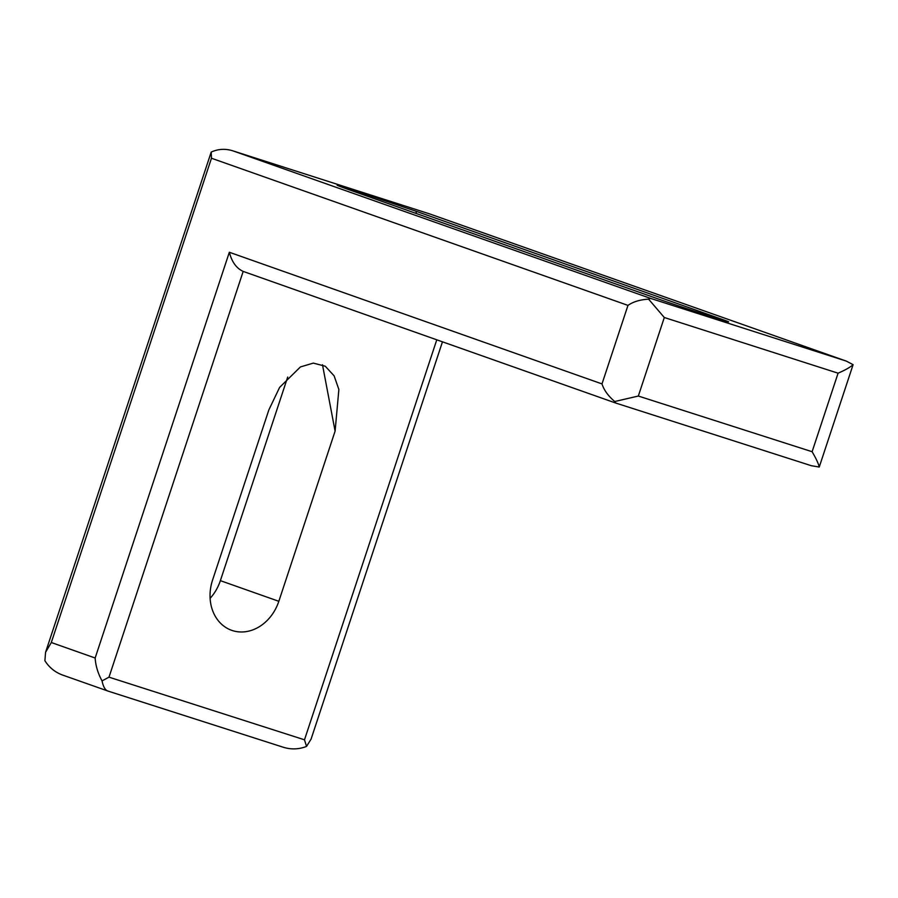 <?xml version="1.0" encoding="UTF-8"?>
<svg xmlns="http://www.w3.org/2000/svg" width="898" height="898" viewBox="0 0 898 898"><rect width="100%" height="100%" fill="white"/><g stroke="black" fill="none" stroke-linecap="round" stroke-linejoin="round"><path stroke-width="1.35" d="M415.987 211.221L351.343 189.467C333.371 183.776 332.844 183.944 349.737 189.983L655.54 298.024A42.049 0.572 18.3 0 0 700.227 313.043A42.049 0.572 18.3 0 0 728.592 321.843A42.049 0.572 18.3 0 0 721.79 319.25L415.987 211.221L416.436 213.556M337.143 185.235L349.737 189.983M64.375 675.666C56.013 673.006 49.525 668.033 44.9 660.726L45.562 652.318L51.309 642.519L211.468 158.239L627.971 305.387C633.213 301.728 640.094 299.651 648.603 299.157L650.466 298.361L233.469 151.044L429.48 213.847L845.961 360.996L650.466 298.361M648.603 299.157L664.307 317.51L838.081 373.186C845.31 370.043 850.316 367.203 853.1 364.678L846.41 361.153L429.48 213.847L233.974 151.212C226.15 148.462 218.562 148.742 211.21 152.065L211.468 158.239M853.1 364.678L819.245 467.039C818.448 463.559 816.069 458.451 812.106 451.716L838.081 373.186M45.562 652.318L211.21 152.065M627.971 305.387L601.997 383.917C604.006 390.17 608.249 396.04 614.76 401.518L638.332 396.04L664.307 317.51M287.708 377.048L220.369 580.647A42.049 34.775 -70.5 0 1 210.121 598.337M278.829 601.301A42.049 34.775 -70.5 0 1 231.695 630.329A42.049 34.775 -70.5 0 1 212.568 580.074L268.85 409.915L279.615 387.397L300.403 366.945L313.301 363.106L325.267 366.216L334.112 375.847L338.872 389.463L335.1 431.141L278.829 601.301L220.369 580.647M601.997 383.917L229.338 252.259C231.83 261.935 236.443 268.322 243.178 271.409L108.995 677.159L304.489 739.806L306.532 746.429L311.078 739.11L442.467 341.824M615.781 403.056L811.635 465.804L615.747 403.045L243.178 271.409M615.837 403.067L614.76 401.518M811.332 465.703L819.245 467.039M229.338 252.259L95.154 658.01C95.626 665.654 97.916 673.287 102.046 680.909L108.995 677.159M102.046 680.909C103.36 687.06 105.414 690.472 108.22 691.146L63.59 675.397M306.532 746.429C298.462 749.561 290.279 749.695 281.994 746.833L108.086 691.112M721.588 319.868L721.79 319.25M95.154 658.01L51.309 642.519M638.332 396.04L812.106 451.716M304.489 739.806L436.776 339.814M335.1 431.141L322.483 364.756M108.22 691.146L281.994 746.833"/></g></svg>
